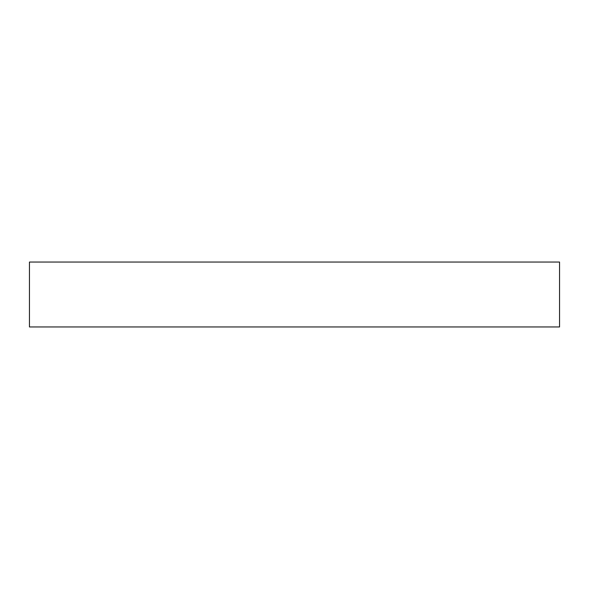 <?xml version="1.0" encoding="UTF-8"?>
<svg xmlns="http://www.w3.org/2000/svg" width="589" height="589" viewBox="0 0 589 589"><rect width="100%" height="100%" fill="white"/><g stroke="black" fill="none" stroke-linecap="round" stroke-linejoin="round"><path stroke-width="0.88" d="M29.45 262.046L29.45 326.954L559.55 326.954L559.55 262.046L29.45 262.046"/></g></svg>
